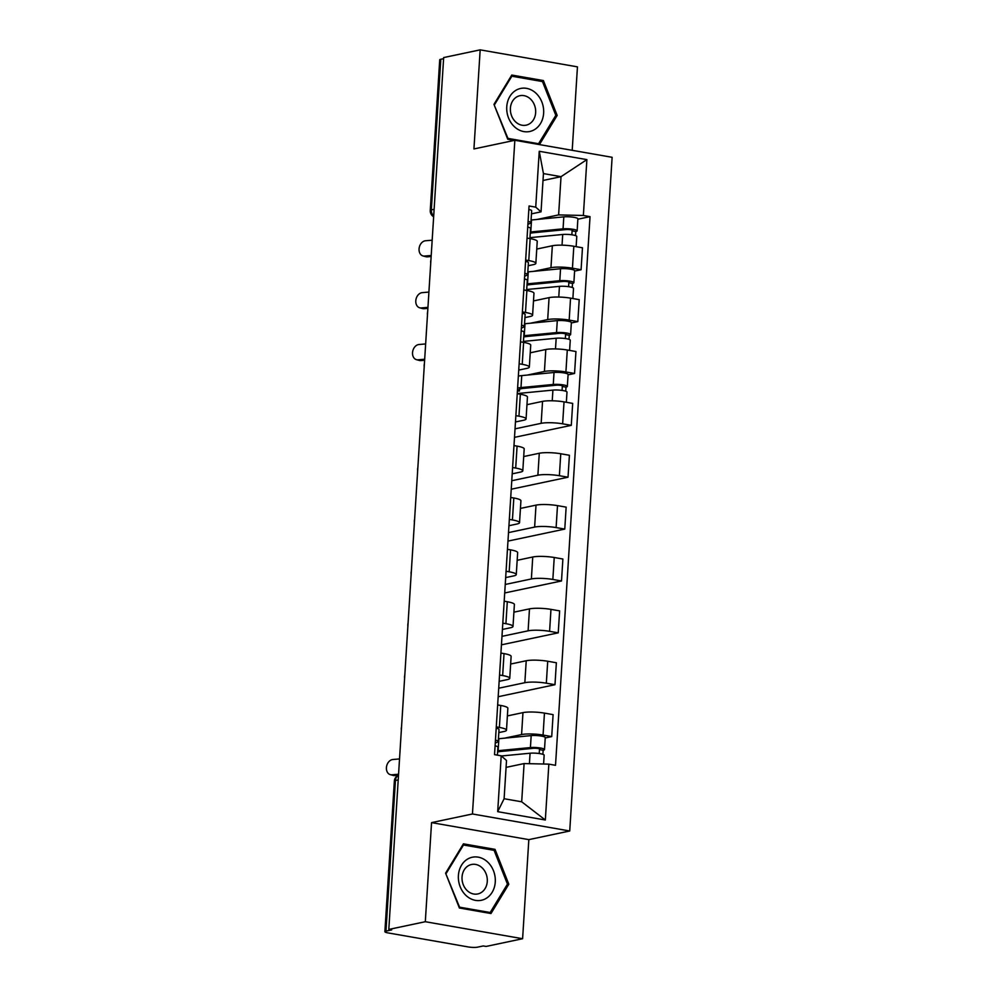 <?xml version="1.0" encoding="UTF-8"?>
<svg xmlns="http://www.w3.org/2000/svg" width="997" height="997" viewBox="0 0 997 997"><rect width="100%" height="100%" fill="white"/><g stroke="black" fill="none" stroke-linecap="round" stroke-linejoin="round"><path stroke-width="1.5" d="M572.203 150.323L577.45 66.861L480.168 49.85L443.665 57.564L388.805 929.428L425.308 921.714L522.602 938.725L528.834 839.636L569.736 830.987L612.121 157.302L514.838 140.29L472.453 813.976L431.551 822.625L425.308 921.714M522.602 938.725L486.1 946.44L483.258 945.954L477.575 947.15A6.767 1.184 -176.4 0 1 468.229 946.938L387.958 932.893A6.767 1.184 -176.4 0 1 384.879 931.697L394.351 781.062A6.767 1.184 3.6 0 1 395.435 780.501L385.964 931.136A6.767 1.184 -176.4 0 0 384.879 931.697M480.168 49.85L473.936 148.939L514.838 140.29M434.119 209.308L431.34 209.893A6.767 1.184 3.6 0 0 430.255 210.467L439.727 59.832A6.767 1.184 3.6 0 1 440.811 59.259L431.34 209.893A6.767 5.633 78.1 0 0 433.695 216.037M443.59 58.673L440.811 59.259M385.964 931.136L391.647 929.927L388.805 929.428M504.519 738.179L521.581 734.565A15.566 2.729 3.6 0 1 543.066 735.063L551.715 736.584L553.098 714.637L544.449 713.117A15.566 2.729 -176.4 0 0 522.964 712.618L507.386 715.921M506.488 730.19L507.859 708.244A15.566 2.729 -176.4 0 0 500.768 705.477L499.385 727.424A15.566 2.729 3.6 0 1 506.488 730.19A15.566 2.729 3.6 0 1 503.996 731.499L498.824 732.583M499.385 727.424L496.282 726.888M545.234 737.954L551.715 736.584M500.768 705.477L497.665 704.941M498.712 688.217L524.846 682.696A15.566 2.729 3.6 0 1 546.331 683.194L554.98 684.702L556.363 662.756L547.714 661.248A15.566 2.729 -176.4 0 0 526.229 660.749L510.651 664.039M499.547 675.019L502.65 675.555A15.566 2.729 3.6 0 1 509.754 678.321A15.566 2.729 3.6 0 1 507.261 679.618L499.148 681.337M498.188 696.716L554.98 684.702M509.754 678.321L511.125 656.375A15.566 2.729 -176.4 0 0 504.033 653.608L500.93 653.072M501.977 636.348L528.111 630.827A15.566 2.729 3.6 0 1 549.596 631.325L558.245 632.833L559.629 610.887L550.967 609.379A15.566 2.729 -176.4 0 0 529.482 608.88L513.904 612.17M502.812 623.137L505.915 623.686A15.566 2.729 3.6 0 1 513.006 626.44A15.566 2.729 3.6 0 1 510.526 627.749L502.413 629.456M501.441 644.835L558.245 632.833M513.006 626.44L514.39 604.494A15.566 2.729 -176.4 0 0 507.299 601.739L504.195 601.191M505.242 584.466L531.376 578.945A15.566 2.729 3.6 0 1 552.849 579.444L561.51 580.964L562.881 559.018L554.232 557.497A15.566 2.729 -176.4 0 0 532.747 556.999L517.169 560.302M506.077 571.269L509.18 571.804A15.566 2.729 3.6 0 1 516.272 574.571A15.566 2.729 3.6 0 1 513.779 575.88L505.678 577.587M504.706 592.966L561.51 580.964M516.272 574.571L517.655 552.625A15.566 2.729 -176.4 0 0 510.551 549.858L507.461 549.322M508.507 532.597L534.629 527.077A15.566 2.729 3.6 0 1 556.114 527.575L564.776 529.083L566.146 507.137L557.497 505.629A15.566 2.729 -176.4 0 0 536.012 505.13L520.434 508.42M509.342 519.4L512.433 519.936A15.566 2.729 3.6 0 1 519.537 522.702A15.566 2.729 3.6 0 1 517.044 523.998L508.944 525.718M507.972 541.097L564.776 529.083M519.537 522.702L520.92 500.756A15.566 2.729 -176.4 0 0 513.816 497.989L510.713 497.453M511.773 480.728L537.894 475.208A15.566 2.729 3.6 0 1 559.379 475.706L568.028 477.214L569.412 455.268L560.763 453.76A15.566 2.729 -176.4 0 0 539.277 453.261L523.699 456.551M512.608 467.518L515.698 468.067A15.566 2.729 3.6 0 1 522.802 470.821A15.566 2.729 3.6 0 1 520.309 472.129L512.209 473.837M511.237 489.215L568.028 477.214M522.802 470.821L524.185 448.874A15.566 2.729 -176.4 0 0 517.082 446.12L513.978 445.572M515.038 428.847L541.159 423.326A15.566 2.729 3.6 0 1 562.644 423.825L571.293 425.345L572.677 403.399L564.028 401.878A15.566 2.729 -176.4 0 0 542.542 401.38L526.964 404.682M515.86 415.649L518.963 416.185A15.566 2.729 3.6 0 1 526.067 418.952A15.566 2.729 3.6 0 1 523.575 420.26L515.461 421.968M514.502 437.347L571.293 425.345M526.067 418.952L527.45 397.005A15.566 2.729 -176.4 0 0 520.347 394.239L517.244 393.703A20.301 3.564 3.6 0 1 520.633 393.229L552.911 390.101A8.462 1.483 3.6 0 1 562.034 390.413A8.462 1.483 3.6 0 1 566.994 392.095L566.346 402.29M527.363 375.059L544.424 371.457A15.566 2.729 3.6 0 1 565.91 371.956L574.559 373.464L575.942 351.517L567.293 350.009A15.566 2.729 -176.4 0 0 545.808 349.511L530.23 352.801M519.125 363.78L522.229 364.316A15.566 2.729 3.6 0 1 529.332 367.083A15.566 2.729 3.6 0 1 526.84 368.379L518.727 370.099M568.078 374.835L574.559 373.464M529.332 367.083L530.716 345.136A15.566 2.729 -176.4 0 0 523.612 342.37L520.509 341.834M530.628 323.19L547.689 319.588A15.566 2.729 3.6 0 1 569.175 320.087L577.824 321.595L579.207 299.648L570.558 298.14A15.566 2.729 -176.4 0 0 549.073 297.642L533.495 300.932M522.391 311.899L525.494 312.447A15.566 2.729 3.6 0 1 532.597 315.202A15.566 2.729 3.6 0 1 530.105 316.51L524.933 317.607M571.343 322.966L577.824 321.595M532.597 315.202L533.968 293.255A15.566 2.729 -176.4 0 0 526.877 290.501L523.774 289.953M533.894 271.321L550.955 267.707A15.566 2.729 3.6 0 1 572.44 268.205L581.089 269.726L582.472 247.779L573.823 246.259A15.566 2.729 -176.4 0 0 552.338 245.761L536.76 249.063M525.656 260.03L528.759 260.566A15.566 2.729 3.6 0 1 535.85 263.333A15.566 2.729 3.6 0 1 533.37 264.641L528.198 265.725M574.596 271.097L581.089 269.726M535.85 263.333L537.233 241.386A15.566 2.729 -176.4 0 0 530.142 238.619L527.039 238.084M524.098 763.565L548.849 764.138L545.334 820.008L497.69 811.67L501.204 755.813L506.513 760.487L504.108 798.734L521.693 801.8L524.098 763.565L506.077 767.378M543.004 180.482L561.024 176.668L543.44 173.59L541.035 211.838L535.725 207.152L529.058 205.98L494.537 754.642L501.204 755.813M535.725 207.152L539.24 151.282L586.884 159.62L583.37 215.477L558.619 214.903L561.024 176.668L586.884 159.62M548.849 764.138L555.516 765.31L590.037 216.648L583.37 215.477M569.736 830.987L472.453 813.976M528.834 839.636L431.551 822.625M463.418 843.836L445.597 873.16L459.38 908.005L490.985 913.539L508.806 884.214L495.023 849.357L463.418 843.836M539.439 144.602L557.173 115.428L543.39 80.57L511.785 75.049L493.964 104.373L507.747 139.219L514.402 140.39M537.159 219.44L558.619 214.903M541.035 211.838L531.463 213.857M577.861 219.215L590.037 216.648M545.334 820.008L521.693 801.8M497.69 811.67L504.108 798.734M543.44 173.59L539.24 151.282M492.044 849.992L495.023 849.357M507.186 884.551L508.806 884.214M540.411 81.206L543.39 80.57M555.553 115.764L557.173 115.428M399.535 758.929L392.868 759.502A7.789 5.832 -74.8 0 0 386.537 766.631A7.789 5.832 -74.8 0 0 390.338 774.657A7.789 5.832 -74.8 0 0 391.908 774.794L394.712 775.554A7.789 5.832 105.2 0 1 393.154 775.417L390.338 774.657M495.26 743.164L497.877 741.868A8.462 1.483 -176.4 0 0 498.263 741.469A8.462 1.483 -176.4 0 0 495.447 740.16M498.263 741.469L499.023 729.492A8.462 1.483 -176.4 0 0 496.207 728.196M497.403 755.14L497.914 747.114A8.462 1.483 -176.4 0 0 495.098 745.818M398.576 774.22L391.908 774.794M394.712 775.554L398.513 775.23A6.767 6.767 0 0 0 394.351 781.062M501.416 755.988L530.068 753.221A8.462 1.483 3.6 0 1 539.19 753.533A8.462 1.483 3.6 0 1 544.15 755.203L543.589 764.014M497.603 752.012A15.902 2.792 3.6 0 1 501.067 751.439L533.358 748.323A4.063 0.71 3.6 0 1 537.732 748.473A4.063 0.71 3.6 0 1 540.112 749.27A4.063 0.71 3.6 0 1 539.464 749.607L539.215 753.533M497.69 750.741A20.301 3.564 3.6 0 1 498.139 750.691L530.416 747.563A8.462 1.483 3.6 0 1 539.539 747.875A8.462 1.483 3.6 0 1 544.499 749.545A8.462 1.483 3.6 0 1 543.153 750.255L542.891 754.33M498.438 738.765A20.301 3.564 3.6 0 1 498.886 738.715L531.177 735.599A8.462 1.483 3.6 0 1 540.299 735.911A8.462 1.483 3.6 0 1 545.259 737.581L544.499 749.545M539.502 748.859L539.464 749.607L543.153 750.255M484.866 899.095A21.996 18.32 78.1 0 0 493.478 870.742A21.996 18.32 78.1 0 0 468.789 858.429A21.996 18.32 78.1 0 0 460.19 886.769A21.996 18.32 78.1 0 0 484.866 899.095M480.168 893.138A15.055 12.537 78.1 0 0 486.548 875.154A15.055 12.537 78.1 0 0 471.544 864.486A15.055 12.537 78.1 0 0 469.151 865.296A15.055 12.537 78.1 0 0 462.77 883.28A15.055 12.537 78.1 0 0 477.775 893.948A15.055 12.537 78.1 0 0 480.168 893.138M446.207 873.409L463.48 844.995L494.101 850.341L507.448 884.115L490.188 912.529L459.567 907.17L445.734 873.509M462.596 845.182L463.48 844.995M487.944 913.003L490.188 912.529M533.245 130.308A21.996 18.32 78.1 0 0 541.845 101.956A21.996 18.32 78.1 0 0 517.156 89.643A21.996 18.32 78.1 0 0 508.557 117.995A21.996 18.32 78.1 0 0 533.245 130.308M528.535 124.351A15.055 12.537 78.1 0 0 534.915 106.367A15.055 12.537 78.1 0 0 519.911 95.7A15.055 12.537 78.1 0 0 517.518 96.51A15.055 12.537 78.1 0 0 511.137 114.493A15.055 12.537 78.1 0 0 526.142 125.173A15.055 12.537 78.1 0 0 528.535 124.351M494.574 104.623L511.847 76.208L542.468 81.567L555.827 115.328L538.554 143.742L507.934 138.384L494.101 104.722M510.963 76.395L511.847 76.208M536.735 144.129L538.554 143.742M526.977 404.52L528.373 404.383M519.587 389.204L519.462 391.036A15.902 2.792 3.6 0 1 518.627 390.064A15.902 2.792 3.6 0 1 523.911 388.332L556.201 385.203A4.063 0.71 3.6 0 1 560.576 385.353A4.063 0.71 3.6 0 1 562.956 386.163A4.063 0.71 3.6 0 1 562.308 386.5L562.059 390.425M519.462 391.036L517.418 391.036M517.605 388.057A20.301 3.564 3.6 0 1 520.982 387.584L553.273 384.456A8.462 1.483 3.6 0 1 562.383 384.767A8.462 1.483 3.6 0 1 567.343 386.437A8.462 1.483 3.6 0 1 565.997 387.148L565.735 391.223M518.353 376.093A20.301 3.564 3.6 0 1 521.743 375.607L554.02 372.479A8.462 1.483 3.6 0 1 563.143 372.791A8.462 1.483 3.6 0 1 568.103 374.461L567.343 386.437M562.358 385.739L562.308 386.5L565.997 387.148M425.644 343.94L418.977 344.513A7.789 5.832 -74.8 0 0 412.646 351.642A7.789 5.832 -74.8 0 0 416.447 359.668A7.789 5.832 -74.8 0 0 418.017 359.805L420.821 360.578A7.789 5.832 105.2 0 1 419.263 360.44L416.447 359.668M521.369 328.175L523.986 326.891A8.462 1.483 -176.4 0 0 524.372 326.48A8.462 1.483 -176.4 0 0 521.556 325.184M524.372 326.48L525.132 314.504A8.462 1.483 -176.4 0 0 522.316 313.208M523.375 342.332L524.023 332.138A8.462 1.483 -176.4 0 0 521.207 330.83M424.685 359.232L418.017 359.805M420.821 360.578L424.622 360.253M523.437 341.41A20.301 3.564 3.6 0 1 523.886 341.36L556.176 338.232A8.462 1.483 3.6 0 1 565.299 338.544A8.462 1.483 3.6 0 1 570.259 340.214L569.611 350.421M530.242 352.639L531.625 352.502M523.712 337.036A15.902 2.792 3.6 0 1 527.176 336.463L559.467 333.334A4.063 0.71 3.6 0 1 563.841 333.484A4.063 0.71 3.6 0 1 566.221 334.282A4.063 0.71 3.6 0 1 565.573 334.631L565.324 338.544M523.799 335.752A20.301 3.564 3.6 0 1 524.248 335.702L556.525 332.587A8.462 1.483 3.6 0 1 565.648 332.886A8.462 1.483 3.6 0 1 570.608 334.568A8.462 1.483 3.6 0 1 569.262 335.266L569 339.341M524.547 323.776A20.301 3.564 3.6 0 1 524.995 323.738L557.286 320.61A8.462 1.483 3.6 0 1 566.408 320.922A8.462 1.483 3.6 0 1 571.368 322.592L570.608 334.568M565.611 333.87L565.573 334.631L569.262 335.266M428.909 292.071L422.242 292.644A7.789 5.832 -74.8 0 0 415.911 299.773A7.789 5.832 -74.8 0 0 419.712 307.799A7.789 5.832 -74.8 0 0 421.282 307.936L424.086 308.696A7.789 5.832 105.2 0 1 422.529 308.559L419.712 307.799M524.634 276.306L527.239 275.01A8.462 1.483 -176.4 0 0 527.637 274.611A8.462 1.483 -176.4 0 0 524.821 273.303M527.637 274.611L528.398 262.635A8.462 1.483 -176.4 0 0 525.569 261.339M526.64 290.463L527.288 280.257A8.462 1.483 -176.4 0 0 524.459 278.961M427.95 307.363L421.282 307.936M424.086 308.696L427.887 308.372M526.703 289.529A20.301 3.564 3.6 0 1 527.151 289.479L559.442 286.363A8.462 1.483 3.6 0 1 568.564 286.675A8.462 1.483 3.6 0 1 573.512 288.345L572.876 298.539M533.495 300.77L534.89 300.633M526.977 285.154A15.902 2.792 3.6 0 1 530.441 284.581L562.719 281.466A4.063 0.71 3.6 0 1 567.106 281.615A4.063 0.71 3.6 0 1 569.486 282.413A4.063 0.71 3.6 0 1 568.838 282.749L568.589 286.675M527.052 283.883A20.301 3.564 3.6 0 1 527.513 283.833L559.791 280.705A8.462 1.483 3.6 0 1 568.913 281.017A8.462 1.483 3.6 0 1 573.873 282.687A8.462 1.483 3.6 0 1 572.515 283.397L572.266 287.472M527.812 271.907A20.301 3.564 3.6 0 1 528.26 271.857L560.551 268.741A8.462 1.483 3.6 0 1 569.673 269.04A8.462 1.483 3.6 0 1 574.621 270.723L573.873 282.687M568.876 282.001L568.838 282.749L572.515 283.397M432.175 240.19L425.507 240.763A7.789 5.832 -74.8 0 0 419.176 247.904A7.789 5.832 -74.8 0 0 422.977 255.93A7.789 5.832 -74.8 0 0 424.548 256.067L427.352 256.827A7.789 5.832 105.2 0 1 425.794 256.69L422.977 255.93M527.899 224.425L530.504 223.141A8.462 1.483 -176.4 0 0 530.903 222.73A8.462 1.483 -176.4 0 0 528.086 221.434M530.903 222.73L531.663 210.766A8.462 1.483 -176.4 0 0 528.834 209.47M529.906 238.582L530.554 228.388A8.462 1.483 -176.4 0 0 527.725 227.092M431.215 255.494L424.548 256.067M427.352 256.827L431.153 256.503M529.968 237.66A20.301 3.564 3.6 0 1 530.416 237.61L562.707 234.482A8.462 1.483 3.6 0 1 571.829 234.794A8.462 1.483 3.6 0 1 576.777 236.476L576.141 246.67M536.76 248.901L538.156 248.764M530.242 233.286A15.902 2.792 3.6 0 1 533.707 232.712L565.984 229.584A4.063 0.71 3.6 0 1 570.371 229.734A4.063 0.71 3.6 0 1 572.739 230.544A4.063 0.71 3.6 0 1 572.091 230.88L571.854 234.806M530.317 232.002A20.301 3.564 3.6 0 1 530.778 231.965L563.056 228.836A8.462 1.483 3.6 0 1 572.178 229.148A8.462 1.483 3.6 0 1 577.138 230.818A8.462 1.483 3.6 0 1 575.78 231.528L575.531 235.604M531.077 220.038A20.301 3.564 3.6 0 1 531.526 219.988L563.816 216.86A8.462 1.483 3.6 0 1 572.939 217.172A8.462 1.483 3.6 0 1 577.886 218.841L577.138 230.818M572.141 230.12L572.091 230.88L575.78 231.528M552.338 245.761L550.955 267.707M549.073 297.642L547.689 319.588M545.808 349.511L544.424 371.457M542.542 401.38L541.159 423.326M539.277 453.261L537.894 475.208M536.012 505.13L534.629 527.077M532.747 556.999L531.376 578.945M529.482 608.88L528.111 630.827M526.229 660.749L524.846 682.696M522.964 712.618L521.581 734.565M526.877 290.501L525.494 312.447M523.612 342.37L522.229 364.316M520.347 394.239L518.963 416.185M517.082 446.12L515.698 468.067M513.816 497.989L512.433 519.936M510.551 549.858L509.18 571.804M507.299 601.739L505.915 623.686M504.033 653.608L502.65 675.555M530.142 238.619L528.759 260.566M570.558 298.14L569.175 320.087M567.293 350.009L565.91 371.956M564.028 401.878L562.644 423.825M560.763 453.76L559.379 475.706M557.497 505.629L556.114 527.575M554.232 557.497L552.849 579.444M550.967 609.379L549.596 631.325M547.714 661.248L546.331 683.194M544.449 713.117L543.066 735.063M573.823 246.259L572.44 268.205M398.501 775.305A6.767 5.633 78.1 0 0 395.435 780.501L398.214 779.916M530.068 753.221L529.407 763.69M498.886 738.715L498.139 750.691M531.177 735.599L530.416 747.563M520.633 393.229L520.559 394.289M552.911 390.101L552.238 400.794M521.743 375.607L520.982 387.584M554.02 372.479L553.273 384.456M523.886 341.36L523.824 342.407M556.176 338.232L555.503 348.913M524.995 323.738L524.248 335.702M557.286 320.61L556.525 332.587M527.151 289.479L527.089 290.538M559.442 286.363L558.769 297.044M528.26 271.857L527.513 283.833M560.551 268.741L559.791 280.705M530.416 237.61L530.354 238.657M562.707 234.482L562.034 245.175M531.526 219.988L530.778 231.965M563.816 216.86L563.056 228.836M401.554 726.925A6.767 6.767 0 0 0 401.367 729.929M404.819 675.056A6.767 6.767 0 0 0 404.62 678.06M408.072 623.175A6.767 6.767 0 0 0 407.885 626.191M411.337 571.306A6.767 6.767 0 0 0 411.15 574.309M414.602 519.437A6.767 6.767 0 0 0 414.416 522.44M417.868 467.556A6.767 6.767 0 0 0 417.681 470.572M421.133 415.687A6.767 6.767 0 0 0 420.946 418.69M424.398 363.818A6.767 6.767 0 0 0 424.211 366.821M427.663 311.936A6.767 6.767 0 0 0 427.464 314.952M430.928 260.067A6.767 6.767 0 0 0 430.729 263.071M430.255 210.467A6.767 6.767 0 0 0 433.645 216.76"/></g></svg>
